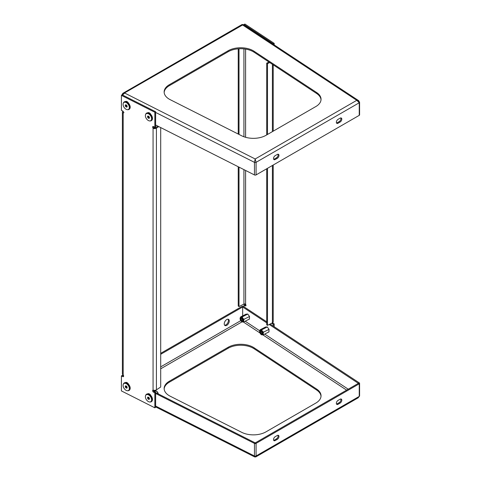 <?xml version="1.0" encoding="UTF-8"?>
<svg xmlns="http://www.w3.org/2000/svg" width="481" height="481" viewBox="0 0 481 481"><rect width="100%" height="100%" fill="white"/><g stroke="black" fill="none" stroke-linecap="round" stroke-linejoin="round"><path stroke-width="0.72" d="M169.342 99.218A17.773 10.263 0 0 0 170.208 99.681L241.702 135.798A17.773 10.263 0 0 0 265.975 135.335L315.837 106.548A17.773 10.263 0 0 0 321.043 99.29A17.773 10.263 0 0 0 316.642 92.532L254.088 51.257A17.773 10.263 0 0 0 228.144 50.758L169.342 84.704A17.773 10.263 0 0 0 164.141 91.961A17.773 10.263 0 0 0 169.342 99.218M321.025 99.777A17.773 10.263 0 0 0 316.642 93.5L254.088 52.225A17.773 10.263 0 0 0 228.144 51.726L169.342 85.672A17.773 10.263 0 0 0 164.159 92.442M122.493 94.997L124.711 93.061L122.998 93.254M243.392 24.621L242.616 24.988L241.865 24.621L122.889 93.308L124.711 93.061L255.189 158.977L254.431 162.344L255.189 158.977L256.084 162.331L256.084 174.91A1.184 0.685 180 0 1 254.461 174.94L254.461 162.362A1.184 0.685 -0 0 0 256.084 162.331L255.189 158.977L356.782 100.319L359.247 102.772L358.147 100.932L356.782 100.319L358.459 100.517L356.782 100.319L242.616 24.988L243.5 24.669L358.537 100.577M254.461 174.94L155.628 125.012M275.198 155.646A2.369 1.371 120 0 0 273.647 157.738A2.369 1.371 120 0 0 274.014 159.638A2.369 1.371 120 0 0 275.198 159.518L277.29 158.309A2.369 1.371 120 0 0 278.842 156.223A2.369 1.371 120 0 0 278.475 154.323A2.369 1.371 120 0 0 277.29 154.437L275.198 155.646M340.127 122.03L338.035 123.238A2.369 1.371 120 0 1 336.85 123.358A2.369 1.371 120 0 1 336.484 121.459A2.369 1.371 120 0 1 338.035 119.366L340.127 118.158A2.369 1.371 120 0 1 341.312 118.043A2.369 1.371 120 0 1 341.678 119.943A2.369 1.371 120 0 1 340.127 122.03L339.291 121.543L337.199 122.757A2.369 1.371 -60 0 1 336.508 122.98M359.247 115.35L359.247 102.772A1.184 0.685 180 0 0 359.59 102.285L359.59 114.863A1.184 0.685 180 0 1 359.247 115.35L256.084 174.91M277.982 154.215A2.369 1.371 -60 0 1 276.455 157.822L274.356 159.037A2.369 1.371 -60 0 1 273.671 159.259M340.819 117.935A2.369 1.371 -60 0 1 339.291 121.543M122.324 94.913L123.749 93.416L242.616 24.988L241.865 24.621M160.702 127.573L160.702 387.019L156.409 389.85A2.369 1.371 180 0 1 153.722 390.217L153.066 390.109A1.184 0.728 -123.4 0 0 152.856 390.181A1.184 0.728 -123.4 0 0 152.621 390.722A1.184 0.728 -123.4 0 0 153.511 392.141L154.846 392.815L154.846 407.81L121.41 390.921L121.41 375.926L122.745 376.599A1.184 0.728 -123.4 0 0 123.401 376.623A1.184 0.728 -123.4 0 0 123.19 375.018L122.703 374.543A2.369 1.371 180 0 1 122.384 373.857L122.384 112.163A2.369 1.371 0 0 0 122.703 112.849L123.725 112.506M153.403 390.163A1.184 0.728 -123.4 0 0 153.397 390.205A1.184 0.728 -123.4 0 0 154.293 391.624L155.628 392.304L155.628 407.299L154.846 407.81M154.846 127.249L155.628 126.731L155.628 111.736L154.846 112.253L154.846 127.249L153.511 126.575A1.184 0.728 -123.4 0 0 152.856 126.551A1.184 0.728 -123.4 0 0 152.621 127.092A1.184 0.728 -123.4 0 0 153.066 128.15L153.848 127.639L154.173 127.886A1.184 0.685 0 0 0 155.519 127.705L157.876 126.148M153.403 126.527A1.184 0.728 -123.4 0 0 153.397 126.575A1.184 0.728 -123.4 0 0 153.848 127.639M128.758 384.674A2.664 1.635 -123.4 0 0 125.511 382.557A2.664 1.635 -123.4 0 0 125.493 382.575M151.052 114.887A2.664 1.635 -123.4 0 0 147.805 112.776A2.664 1.635 -123.4 0 0 147.781 112.788M128.758 103.625A2.664 1.635 -123.4 0 0 125.511 101.515A2.664 1.635 -123.4 0 0 125.493 101.527M151.052 395.935A2.664 1.635 -123.4 0 0 147.805 393.825A2.664 1.635 -123.4 0 0 147.781 393.837M154.846 112.253L121.41 95.358L121.41 110.353L122.745 111.033A1.184 0.728 -123.4 0 1 123.563 112.025A1.184 0.728 -123.4 0 1 123.401 112.987A1.184 0.728 -123.4 0 1 123.19 113.059L123.972 112.548M123.028 111.225L122.968 111.261A2.369 1.371 0 0 0 122.384 112.163M121.41 375.926L122.192 375.408L123.527 376.082A1.184 0.728 -123.4 0 0 123.635 376.13M155.628 392.304L154.846 392.815M155.628 111.736L122.192 94.847L121.41 95.358M123.581 112.073A1.184 0.685 0 0 0 123.569 112.163A1.184 0.685 0 0 0 123.635 112.392M122.703 112.849L123.19 113.059L123.19 375.018M153.066 390.109L153.066 128.15L153.722 128.517L154.173 127.886M153.722 128.517A2.369 1.371 0 0 0 156.409 128.15L158.772 126.593M266.714 321.795L243.566 306.517A1.184 0.685 -0 0 0 243.512 306.487A1.184 0.685 -0 0 0 241.835 306.487L160.702 353.331M228.06 319.216A3.553 2.05 -60 0 1 228.102 322.126A3.553 2.05 -60 0 1 225.914 324.867A3.553 2.05 -60 0 1 224.603 325.204M226.749 319.546A3.553 2.05 120 0 0 224.429 322.679A3.553 2.05 120 0 0 224.97 325.529A3.553 2.05 120 0 0 226.749 325.354A3.553 2.05 120 0 0 229.07 322.222A3.553 2.05 120 0 0 228.529 319.372A3.553 2.05 120 0 0 226.749 319.546M164.159 388.973A17.773 10.263 180 0 1 169.342 382.197L228.144 348.25A17.773 10.263 180 0 1 253.277 348.25A17.773 10.263 180 0 1 254.088 348.749L316.642 390.031A17.773 10.263 180 0 1 321.025 396.302M253.277 347.282A17.773 10.263 180 0 1 254.088 347.781L316.642 389.063A17.773 10.263 180 0 1 321.043 395.821A17.773 10.263 180 0 1 315.837 403.072L265.975 431.86A17.773 10.263 180 0 1 241.702 432.329L170.208 396.212A17.773 10.263 180 0 1 164.141 388.486A17.773 10.263 180 0 1 169.342 381.229L228.144 347.282A17.773 10.263 180 0 1 253.277 347.282M155.628 393.482L254.461 443.41A1.184 0.685 -0 0 0 256.084 443.38L256.084 455.952L255.688 456.932M155.628 392.568L255.243 442.893L358.375 383.351L269.222 324.489M358.381 383.315L359.271 382.864L270.118 324.038M265.458 327.08L267.256 326.906L269.047 329.377L268.885 331.956M245.953 314.213L247.745 314.039L249.543 316.504L249.38 319.083M266.714 322.835L242.671 306.968L242.671 315.867M255.898 456.842L256.084 455.952A1.184 0.685 -0 0 1 254.461 455.988L254.786 456.95L254.461 455.988L254.461 443.41M358.153 397.775L359.59 395.911A1.184 0.685 180 0 1 359.247 396.392L359.247 383.82A1.184 0.685 -0 0 0 359.59 383.333A1.184 0.685 -0 0 0 359.295 382.882L359.271 382.864M340.127 403.078A2.369 1.371 120 0 0 341.678 400.986A2.369 1.371 120 0 0 341.312 399.092A2.369 1.371 120 0 0 340.127 399.206L338.035 400.414A2.369 1.371 120 0 0 336.484 402.507A2.369 1.371 120 0 0 336.85 404.401A2.369 1.371 120 0 0 338.035 404.287L340.127 403.078L339.291 402.591L337.199 403.799A2.369 1.371 -60 0 1 336.508 404.028M275.198 436.694L277.29 435.485A2.369 1.371 120 0 1 278.475 435.371A2.369 1.371 120 0 1 278.842 437.265A2.369 1.371 120 0 1 277.29 439.357L275.198 440.566A2.369 1.371 120 0 1 274.014 440.68A2.369 1.371 120 0 1 273.647 438.786A2.369 1.371 120 0 1 275.198 436.694M255.273 442.875L256.108 443.362L359.247 383.82M340.819 398.977A2.369 1.371 -60 0 1 339.291 402.591M277.982 435.257A2.369 1.371 -60 0 1 276.455 438.87L274.356 440.079A2.369 1.371 -60 0 1 273.671 440.307M123.166 375L122.33 375.481M242.671 306.968L160.702 354.299M123.587 375.727L123.226 375.932M254.689 456.938L255.82 456.908L358.345 397.715M238.233 166.739L238.233 306.06L239.015 306.571L243.921 304.094A1.184 0.685 180 0 1 245.292 304.016L245.593 304.287A1.184 0.637 63.2 0 1 245.983 305.381A1.184 0.637 63.2 0 1 245.737 305.928A1.184 0.637 63.2 0 1 245.202 305.838L244.029 305.062L244.029 306.83M244.029 25.018L244.029 24.501L244.919 24.05L274.182 43.356L274.182 44.913M274.182 326.719L274.182 323.917L273.01 323.148A1.184 0.637 63.2 0 1 272.619 322.757M245.977 305.309L244.919 304.611L244.029 305.062M268.939 62.025L266.714 63.149L267.496 63.666L269.721 62.542M273.208 165.019L273.208 321.855A2.369 1.371 180 0 1 272.396 322.883L267.496 325.36L266.714 324.849L266.714 168.771M267.496 63.666L267.496 134.458M267.496 168.32L267.496 325.36M266.714 63.149L266.714 134.908M273.292 326.136L273.292 324.368L272.12 323.599A1.184 0.637 63.2 0 1 271.735 323.22M273.292 324.368L274.182 323.917M244.029 24.501L273.292 43.807L274.182 43.356M273.292 44.324L273.292 43.807M238.233 134.049L238.233 48.822M239.015 306.571L239.015 167.135M239.015 134.439L239.015 48.767M149.363 117.893L148.743 117.707L148.214 116.137A1.184 0.728 -123.4 0 0 148.407 117.111A1.184 0.728 -123.4 0 0 149.248 117.857A1.184 0.728 -123.4 0 0 149.363 117.881M146.128 118.224A4.149 2.549 -123.4 0 0 149.771 120.941A4.149 2.549 -123.4 0 0 150.86 116.192A4.149 2.549 -123.4 0 0 145.563 114.568A4.149 2.549 -123.4 0 0 146.128 118.224M145.563 114.568L145.743 114.117A4.443 2.73 56.6 0 1 146.44 113.239A4.443 2.73 56.6 0 1 151.419 115.861A4.443 2.73 56.6 0 1 151.335 120.659A4.443 2.73 56.6 0 1 150.252 120.953L149.771 120.941M149.164 118.392L149.507 117.508L148.833 116.324L147.823 116.023L147.481 116.907L148.154 118.092L149.164 118.392M148.743 117.707L148.154 118.092M148.07 116.516L147.481 116.907M150.078 113.408L150.469 113.853M149.663 113.432L150.054 113.384M149.495 113.33L149.934 113.275M127.784 102.146L128.174 102.591M127.375 102.17L127.76 102.122M127.2 102.062L127.639 102.014M155.507 390.794A2.567 1.575 56.6 0 1 155.628 390.806A2.567 1.575 56.6 0 1 157.966 392.905A2.567 1.575 56.6 0 1 158.219 393.879M158.141 393.843L157.72 393.248C157.654 392.099 156.986 391.342 155.712 390.981L155.628 390.806M154.539 391.75L155.712 390.981C155.646 390.662 154.978 390.746 153.704 391.221M150.078 394.456L150.469 394.901M149.663 394.48L150.054 394.432M149.495 394.372L149.934 394.324M157.72 393.248L157.395 393.464M127.784 383.195L128.174 383.64M127.375 383.219L127.76 383.171M127.2 383.11L127.639 383.062M262.301 332.437A1.792 0.962 -116.8 0 0 261.207 330.988A1.792 0.962 -116.8 0 0 260.257 332.551A1.792 0.962 -116.8 0 0 261.514 334.085A1.792 0.962 -116.8 0 0 262.452 333.453A1.792 0.962 -116.8 0 0 262.301 332.437M261.333 331.072A1.479 0.794 -116.8 0 0 260.846 331.054A1.479 0.794 -116.8 0 0 260.666 332.425A1.479 0.794 -116.8 0 0 262.181 333.7A1.479 0.794 -116.8 0 0 262.458 333.297M259.818 332.575A2.567 1.377 -116.8 0 0 261.904 334.854A2.567 1.377 -116.8 0 0 262.74 332.413A2.567 1.377 -116.8 0 0 261.207 330.357A2.567 1.377 -116.8 0 0 259.752 330.597A2.567 1.377 -116.8 0 0 259.818 332.575M259.848 330.441L260.191 329.744C260.095 330.056 260.678 330.026 261.947 329.647C261.844 330.796 262.428 331.601 263.702 332.058C263.017 333.243 263.017 334.079 263.702 334.572C262.434 334.95 261.85 334.986 261.947 334.674M260.191 329.744L265.62 327.002M263.702 334.572L269.047 331.872M263.702 332.058L269.041 329.365M261.947 329.647L267.286 326.948M242.797 319.57A1.792 0.962 -116.8 0 0 241.696 318.115A1.792 0.962 -116.8 0 0 240.753 319.685A1.792 0.962 -116.8 0 0 242.009 321.212A1.792 0.962 -116.8 0 0 242.941 320.58A1.792 0.962 -116.8 0 0 242.797 319.57M241.829 318.2A1.479 0.794 -116.8 0 0 241.342 318.188A1.479 0.794 -116.8 0 0 241.161 319.552A1.479 0.794 -116.8 0 0 242.677 320.827A1.479 0.794 -116.8 0 0 242.953 320.424M240.308 319.709A2.567 1.377 -116.8 0 0 242.394 321.981A2.567 1.377 -116.8 0 0 243.236 319.546A2.567 1.377 -116.8 0 0 241.702 317.484A2.567 1.377 -116.8 0 0 240.241 317.725A2.567 1.377 -116.8 0 0 240.308 319.709M240.344 317.568L240.686 316.871C240.584 317.183 241.173 317.153 242.442 316.775C242.34 317.923 242.923 318.729 244.198 319.192C243.512 320.37 243.512 321.212 244.198 321.705C242.929 322.084 242.34 322.114 242.442 321.801M240.686 316.871L246.116 314.129M244.198 321.705L249.543 319.005M244.198 319.192L249.531 316.492M242.442 316.775L247.775 314.081M126.449 106.445L125.92 104.876A1.184 0.728 -123.4 0 0 126.112 105.85A1.184 0.728 -123.4 0 0 126.954 106.596A1.184 0.728 -123.4 0 0 127.068 106.62L125.86 106.83L126.876 107.131L127.212 106.247L126.539 105.062L125.529 104.762L125.192 105.646L125.86 106.83M123.839 106.962A4.149 2.549 -123.4 0 0 127.477 109.68A4.149 2.549 -123.4 0 0 128.565 104.93A4.149 2.549 -123.4 0 0 123.268 103.307A4.149 2.549 -123.4 0 0 123.839 106.962M123.268 103.307L123.449 102.856A4.443 2.73 56.6 0 1 124.146 101.978A4.443 2.73 56.6 0 1 129.124 104.599A4.443 2.73 56.6 0 1 129.04 109.397A4.443 2.73 56.6 0 1 127.958 109.692L127.477 109.68M125.775 105.255L125.192 105.646M148.743 398.755L148.214 397.186A1.184 0.728 -123.4 0 0 148.407 398.16A1.184 0.728 -123.4 0 0 149.248 398.905A1.184 0.728 -123.4 0 0 149.363 398.929L148.154 399.14L149.164 399.44L149.507 398.557L148.833 397.372L147.823 397.072L147.481 397.949L148.154 399.14M146.128 399.272A4.149 2.549 -123.4 0 0 149.771 401.99A4.149 2.549 -123.4 0 0 150.86 397.24A4.149 2.549 -123.4 0 0 145.563 395.616A4.149 2.549 -123.4 0 0 146.128 399.272M145.563 395.616L145.743 395.166A4.443 2.73 56.6 0 1 146.44 394.288A4.443 2.73 56.6 0 1 151.419 396.909A4.443 2.73 56.6 0 1 151.335 401.707A4.443 2.73 56.6 0 1 150.252 402.002L149.771 401.99M148.07 397.565L147.481 397.949M127.068 387.674L126.449 387.488L125.92 385.924A1.184 0.728 -123.4 0 0 126.112 386.898A1.184 0.728 -123.4 0 0 126.954 387.644A1.184 0.728 -123.4 0 0 127.068 387.668M123.839 388.011A4.149 2.549 -123.4 0 0 127.477 390.728A4.149 2.549 -123.4 0 0 128.565 385.978A4.149 2.549 -123.4 0 0 123.268 384.349A4.149 2.549 -123.4 0 0 123.839 388.011M123.268 384.349L123.449 383.904A4.443 2.73 56.6 0 1 124.146 383.026A4.443 2.73 56.6 0 1 129.124 385.648A4.443 2.73 56.6 0 1 129.04 390.446A4.443 2.73 56.6 0 1 127.958 390.74L127.477 390.728M126.876 388.179L127.212 387.295L126.539 386.111L125.529 385.81L125.192 386.688L125.86 387.878L126.876 388.179M126.449 387.488L125.86 387.878M125.775 386.303L125.192 386.688M262.452 333.135A1.184 0.637 63.2 0 1 262.217 333.044A1.184 0.637 63.2 0 1 261.399 331.415A1.184 0.637 63.2 0 1 261.436 331.235A1.184 0.637 63.2 0 1 261.466 331.175M242.947 320.262A1.184 0.637 63.2 0 1 242.713 320.172A1.184 0.637 63.2 0 1 241.889 318.542A1.184 0.637 63.2 0 1 241.931 318.368A1.184 0.637 63.2 0 1 241.955 318.302M169.342 85.672L169.342 84.704M228.144 51.726L228.144 50.758M254.088 52.225L254.088 51.257M316.642 93.5L316.642 92.532M254.431 162.344L155.628 112.434M256.108 162.313L359.217 102.784M337.199 122.757L338.035 123.238M276.455 157.822L277.29 158.309M274.356 159.037L275.198 159.518M154.293 391.624L153.511 392.141M123.527 376.082L122.745 376.599M156.409 389.85L156.409 128.15M254.088 347.781L254.088 348.749M254.431 455.97L155.628 406.054M160.702 368.807L242.015 321.861M243.272 321.945L259.974 332.972M262.776 334.818L346.621 390.139M228.144 347.282L228.144 348.25M169.342 381.229L169.342 382.197M316.642 389.063L316.642 390.031M348.238 389.201L264.688 334.073M259.68 330.766L245.184 321.206M255.213 442.881L254.431 443.392M359.217 396.41L256.108 455.94M358.375 383.351L359.217 383.832M240.771 320.647L160.702 366.871M276.455 438.87L277.29 439.357M274.356 440.079L275.198 440.566M337.199 403.799L338.035 404.287M245.202 305.838L245.977 305.441M272.396 322.883L272.396 165.488M272.396 131.626L272.396 64.31M272.12 323.599L273.01 323.148M245.593 304.287L245.593 170.454M245.593 137.295L245.593 49.116M243.921 304.094L243.921 169.613M243.921 136.754L243.921 48.888M151.653 115.705A4.149 2.549 56.6 0 1 152.375 117.869M151.425 120.593A4.443 2.73 -123.4 0 0 151.527 120.533A4.443 2.73 -123.4 0 0 151.611 115.735A4.443 2.73 -123.4 0 0 146.633 113.113A4.443 2.73 -123.4 0 0 146.537 113.179M149.411 113.378A4.149 2.549 56.6 0 1 151.641 115.68M129.365 104.443A4.149 2.549 56.6 0 1 130.08 106.608M129.136 109.331A4.443 2.73 -123.4 0 0 129.233 109.271A4.443 2.73 -123.4 0 0 129.323 104.473A4.443 2.73 -123.4 0 0 124.338 101.852A4.443 2.73 -123.4 0 0 124.242 101.918M127.116 102.116A4.149 2.549 56.6 0 1 129.347 104.419M151.653 396.753A4.149 2.549 56.6 0 1 152.375 398.917M151.425 401.641A4.443 2.73 -123.4 0 0 151.527 401.581A4.443 2.73 -123.4 0 0 151.611 396.783A4.443 2.73 -123.4 0 0 146.633 394.161A4.443 2.73 -123.4 0 0 146.537 394.228M149.411 394.426A4.149 2.549 56.6 0 1 151.641 396.723M129.365 385.491A4.149 2.549 56.6 0 1 130.08 387.656M129.136 390.38A4.443 2.73 -123.4 0 0 129.233 390.313A4.443 2.73 -123.4 0 0 129.323 385.522A4.443 2.73 -123.4 0 0 124.338 382.9A4.443 2.73 -123.4 0 0 124.242 382.966M127.116 383.165A4.149 2.549 56.6 0 1 129.347 385.461M359.59 102.285L358.622 100.631M242.063 24.507L243.5 24.669M122.889 93.308L121.789 95.028M155.628 406.896L254.509 456.848M359.59 383.333L359.59 395.911M273.208 131.157L273.208 64.839M146.44 113.239L146.633 113.113C148.425 112.374 150.114 113.221 151.701 115.662C152.814 117.827 152.754 119.45 151.527 120.533L151.335 120.659M259.752 330.597L260.023 330.062M240.241 317.725L240.512 317.195M124.146 101.978L124.338 101.852C126.13 101.112 127.82 101.96 129.407 104.401C130.519 106.566 130.459 108.189 129.233 109.271L129.04 109.397M146.44 394.288L146.633 394.161C148.425 393.422 150.114 394.27 151.701 396.711C152.814 398.875 152.754 400.499 151.527 401.581L151.335 401.707M124.146 383.026L124.338 382.9C126.13 382.161 127.82 383.008 129.407 385.449C130.519 387.614 130.459 389.231 129.233 390.313L129.04 390.446"/></g></svg>
